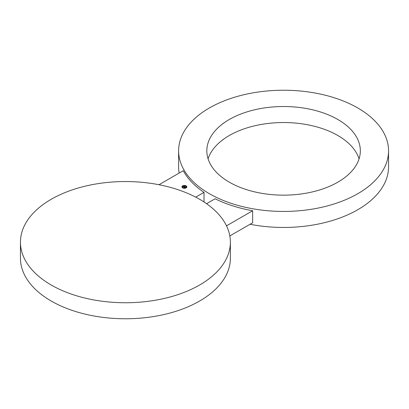 <?xml version="1.0" encoding="UTF-8"?>
<svg xmlns="http://www.w3.org/2000/svg" width="409" height="409" viewBox="0 0 409 409"><rect width="100%" height="100%" fill="white"/><g stroke="black" fill="none" stroke-linecap="round" stroke-linejoin="round"><path stroke-width="0.61" d="M199.643 199.295A104.97 60.604 0 0 0 85.251 186.156A104.97 60.604 0 0 0 20.45 242.148A104.97 60.604 0 0 0 51.197 285.001A104.97 60.604 0 0 0 165.589 298.135A104.97 60.604 0 0 0 230.39 242.148A104.97 60.604 0 0 0 199.643 199.295M20.45 242.148L20.45 258.166A104.97 60.604 0 0 0 51.197 301.019A104.97 60.604 0 0 0 165.589 314.158A104.97 60.604 0 0 0 230.39 258.166L230.39 242.148M229.838 235.932L252.644 222.762L252.644 210.747L226.514 225.834M206.571 203.708L215.114 198.774A104.97 60.604 0 0 0 252.644 210.747M209.357 193.687A104.97 60.604 0 0 0 323.749 206.826A104.97 60.604 0 0 0 388.55 150.834A104.97 60.604 0 0 0 357.803 107.981A104.97 60.604 0 0 0 243.411 94.842A104.97 60.604 0 0 0 178.61 150.834A104.97 60.604 0 0 0 209.357 193.687M250.022 224.275A104.97 60.604 0 0 0 388.55 166.852L388.55 150.834M178.61 150.834L178.61 166.852A104.97 60.604 0 0 0 179.162 173.068M158.978 184.725L183.273 170.696A104.97 60.604 0 0 0 204.014 192.363L204.014 201.974M359.071 158.845A76.754 44.315 0 0 0 357.231 154.377A76.754 44.315 0 0 0 279.603 122.598A76.754 44.315 0 0 0 208.089 158.845M357.231 138.354A76.754 44.315 0 0 0 272.665 106.969A76.754 44.315 0 0 0 206.826 150.834A76.754 44.315 0 0 0 209.929 163.309A76.754 44.315 0 0 0 294.495 194.699A76.754 44.315 0 0 0 360.334 150.834A76.754 44.315 0 0 0 357.231 138.354M195.732 197.148L204.014 192.363M186.115 187.879A2.454 1.416 0 0 0 186.836 186.877A2.454 1.416 0 0 0 185.323 185.568A2.454 1.416 0 0 0 182.649 185.875A2.454 1.416 0 0 0 181.928 186.877A2.454 1.416 0 0 0 183.447 188.186A2.454 1.416 0 0 0 186.115 187.879M186.836 186.928A2.454 1.416 0 0 0 186.064 185.942M185.988 185.901A2.454 1.416 0 0 0 184.5 185.558M184.265 185.558A2.454 1.416 0 0 0 182.777 185.901M182.7 185.942A2.454 1.416 0 0 0 182.649 185.972A2.454 1.416 0 0 0 181.933 186.928M182.455 186.928A1.933 1.115 0 0 0 182.45 186.974A1.933 1.115 0 0 0 182.925 187.705M182.961 187.731A1.933 1.115 0 0 0 184.27 188.089L184.531 188.145L184.28 188.084M184.495 188.089A1.933 1.115 0 0 0 185.747 187.762A1.933 1.115 0 0 0 185.804 187.731M186.064 187.91L185.829 187.711A1.933 1.115 0 0 0 186.315 186.974A1.933 1.115 0 0 0 186.315 186.928M183.017 186.09A1.933 1.115 0 0 0 182.45 186.877A1.933 1.115 0 0 0 183.646 187.91A1.933 1.115 0 0 0 185.747 187.665A1.933 1.115 0 0 0 186.315 186.877A1.933 1.115 0 0 0 185.124 185.85A1.933 1.115 0 0 0 183.017 186.09M184.423 187.307L184.899 187.184L184.423 187.307M184.929 187.327L185.267 187.153L184.929 187.327M185.737 187.077L184.97 186.622L183.989 187.164L184.919 187.291L185.165 186.801L185.737 187.077M184.592 186.954L184.178 187.271M184.536 186.524L183.641 187.02L183.278 186.811L183.667 187.056L184.541 186.524M184.735 186.606L183.989 186.059L184.295 186.31L183.288 186.77L184.735 186.606M184.975 186.734L184.592 186.99M184.239 186.346L183.472 186.877M182.296 186.939L182.041 186.877L182.296 186.939M184.49 185.671L184.234 185.614L184.49 185.671M182.726 187.711L182.981 187.772L182.726 187.711M186.468 186.816L186.724 186.877L186.468 186.816"/></g></svg>
